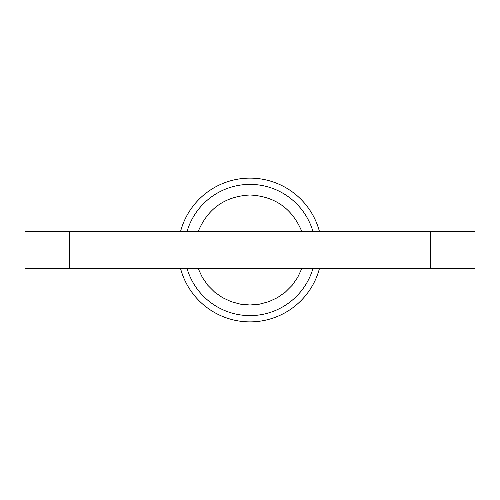 <?xml version="1.0" encoding="UTF-8"?>
<svg xmlns="http://www.w3.org/2000/svg" width="500" height="500" viewBox="0 0 500 500"><rect width="100%" height="100%" fill="white"/><g stroke="black" fill="none" stroke-linecap="round" stroke-linejoin="round"><path stroke-width="0.75" d="M69.65 231.25L25 231.25L25 268.75L69.65 268.75L69.65 231.25L475 231.25L475 268.75L430.35 268.75L430.35 231.25M301.706 231.25C292.031 208.381 274.794 196.3 250 195C225.206 196.3 207.969 208.381 198.294 231.25M198.294 268.75L202.344 277.45L207.838 285.319L214.619 292.106L222.475 297.619L231.169 301.675L240.438 304.163L250 305L259.562 304.163L268.831 301.675L277.525 297.619L285.381 292.106L292.162 285.319L297.656 277.45L301.706 268.75M250 178.125A71.875 71.875 0 0 1 319.387 231.25A71.875 71.875 0 0 0 180.613 231.25A71.875 71.875 0 0 1 250 178.125M319.387 268.75A71.875 71.875 0 0 1 180.613 268.75A71.875 71.875 0 0 0 319.387 268.75M430.35 268.75L69.65 268.75M187.113 231.25A65.625 65.625 0 0 1 312.887 231.25M312.887 268.75A65.625 65.625 0 0 1 187.113 268.75"/></g></svg>

